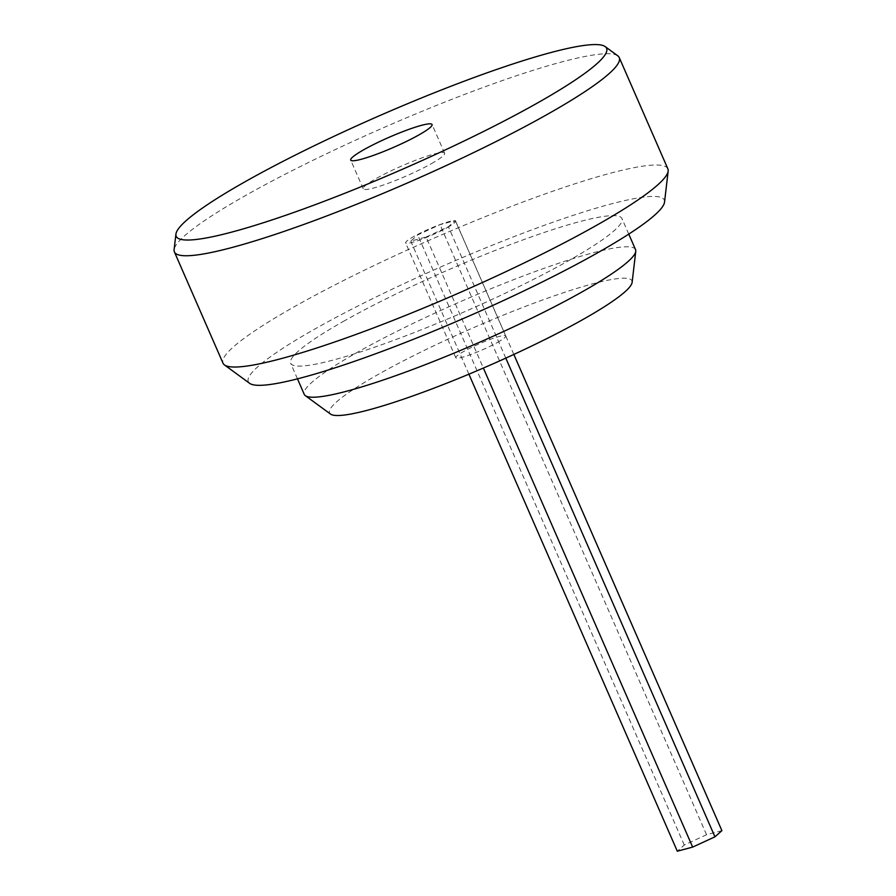 <?xml version="1.0" encoding="UTF-8"?>
<svg xmlns="http://www.w3.org/2000/svg" width="896" height="896" viewBox="0 0 896 896"><rect width="100%" height="100%" fill="white"/><g stroke="black" fill="none" stroke-linecap="round" stroke-linejoin="round"><path stroke-width="0.67" stroke-dasharray="4.48 3.36" d="M431.334 163.699A44.397 5.51 -23.6 0 0 444.618 153.238A44.397 5.51 -23.6 0 0 419.406 158.827A44.397 5.51 -23.6 0 0 376.533 178.326A44.397 5.51 -23.6 0 0 363.25 188.787A44.397 5.51 -23.6 0 0 388.461 183.21A44.397 5.51 -23.6 0 0 431.334 163.699M617.792 55.821A242.726 30.117 -23.6 0 0 473.906 90.888A242.726 30.117 -23.6 0 0 247.016 194.701A242.726 30.117 -23.6 0 0 174.104 249.67M667.867 168.84A242.726 30.117 -23.6 0 0 530.029 199.382A242.726 30.117 -23.6 0 0 295.635 305.984A242.726 30.117 -23.6 0 0 223.014 363.194M664.53 202.126A226.946 28.157 -23.6 0 0 542.293 226.05A226.946 28.157 -23.6 0 0 316.232 328.25A226.946 28.157 -23.6 0 0 249.693 383.365M635.544 249.637A180.768 22.422 -23.6 0 0 532.896 272.373A180.768 22.422 -23.6 0 0 358.333 351.77A180.768 22.422 -23.6 0 0 304.248 394.374M344.736 320.645A180.768 22.422 -23.6 0 0 290.651 363.25A180.768 22.422 -23.6 0 0 393.31 340.502A180.768 22.422 -23.6 0 0 567.862 261.117A180.768 22.422 -23.6 0 0 621.947 218.512A180.768 22.422 -23.6 0 0 519.299 241.248A180.768 22.422 -23.6 0 0 344.736 320.645M632.139 282.341A164.976 20.474 -23.6 0 0 543.278 299.734A164.976 20.474 -23.6 0 0 378.941 374.024A164.976 20.474 -23.6 0 0 330.568 414.098M447.395 227.539A27.238 3.382 -23.6 0 0 455.538 221.122A27.238 3.382 -23.6 0 0 440.082 224.549A27.238 3.382 -23.6 0 0 413.784 236.51A27.238 3.382 -23.6 0 0 405.63 242.928A27.238 3.382 -23.6 0 0 421.098 239.501A27.238 3.382 -23.6 0 0 447.395 227.539M497.571 342.384A27.238 3.382 -23.6 0 0 505.714 335.966A27.238 3.382 -23.6 0 0 490.246 339.382A27.238 3.382 -23.6 0 0 463.949 351.344A27.238 3.382 -23.6 0 0 455.806 357.762A27.238 3.382 -23.6 0 0 471.274 354.346A27.238 3.382 -23.6 0 0 497.571 342.384M721.896 830.648L706.552 834.736L684.253 845.018L677.298 851.2M426.104 237.014L448.403 226.744L455.358 220.562L440.014 224.65L417.715 234.931L410.76 241.114L426.104 237.014L483.358 368.054M505.803 358.12L448.403 226.744M513.845 354.435L455.358 220.562M706.552 834.736L440.014 224.65M684.253 845.018L417.715 234.931M468.899 374.192L410.76 241.114M444.618 153.238L432.074 124.533M297.472 378.851L290.651 363.25M505.714 335.966L455.538 221.122M455.806 357.762L405.63 242.928M628.757 234.114L621.947 218.512M363.25 188.787L350.706 160.082"/><path stroke-width="1.34" d="M418.79 134.994A44.397 5.51 -23.6 0 0 432.074 124.533A44.397 5.51 -23.6 0 0 406.862 130.11A44.397 5.51 -23.6 0 0 363.989 149.621A44.397 5.51 -23.6 0 0 350.706 160.082A44.397 5.51 -23.6 0 0 375.917 154.493A44.397 5.51 -23.6 0 0 418.79 134.994M246.456 180.97A234.83 29.131 -23.6 0 0 175.918 234.147A234.83 29.131 -23.6 0 0 302.4 209.384A234.83 29.131 -23.6 0 0 536.323 103.634A234.83 29.131 -23.6 0 0 605.181 46.603A234.83 29.131 -23.6 0 0 465.976 80.528A234.83 29.131 -23.6 0 0 246.456 180.97M175.918 234.147L174.104 249.67A242.726 30.117 -23.6 0 0 174.395 251.91A242.726 30.117 -23.6 0 0 312.234 221.379A242.726 30.117 -23.6 0 0 546.627 114.766A242.726 30.117 -23.6 0 0 619.248 57.557A242.726 30.117 -23.6 0 0 617.792 55.821L605.181 46.603M174.395 251.91L223.014 363.194A242.726 30.117 -23.6 0 0 224.459 364.93A242.726 30.117 -23.6 0 0 368.346 329.874A242.726 30.117 -23.6 0 0 595.246 226.05A242.726 30.117 -23.6 0 0 668.158 171.091A242.726 30.117 -23.6 0 0 667.867 168.84L619.248 57.557M224.459 364.93L249.693 383.365A226.946 28.157 -23.6 0 0 384.227 350.582A226.946 28.157 -23.6 0 0 596.366 253.512A226.946 28.157 -23.6 0 0 664.53 202.126L668.158 171.091M297.472 378.851L304.248 394.374A180.768 22.422 -23.6 0 0 305.334 395.662A180.768 22.422 -23.6 0 0 412.485 369.555A180.768 22.422 -23.6 0 0 581.459 292.242A180.768 22.422 -23.6 0 0 635.757 251.306A180.768 22.422 -23.6 0 0 635.544 249.637L628.757 234.114M305.334 395.662L330.568 414.098A164.976 20.474 -23.6 0 0 428.366 390.264A164.976 20.474 -23.6 0 0 582.579 319.704A164.976 20.474 -23.6 0 0 632.139 282.341L635.757 251.306M468.899 374.192L677.298 851.2L692.642 847.101L714.941 836.83L721.896 830.648L513.845 354.435M692.642 847.101L483.358 368.054M714.941 836.83L505.803 358.12"/></g></svg>
